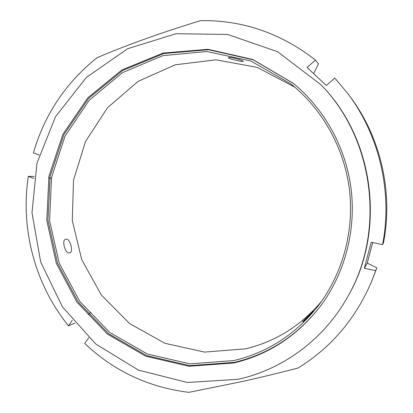 <?xml version="1.0" encoding="UTF-8"?>
<svg xmlns="http://www.w3.org/2000/svg" width="413" height="413" viewBox="0 0 413 413"><rect width="100%" height="100%" fill="white"/><g stroke="black" fill="none" stroke-linecap="round" stroke-linejoin="round"><path stroke-width="0.62" d="M364.328 268.326L367.26 263.091L376.847 267.846L375.691 270.618L364.328 268.326L371.199 242.219L382.567 244.635L383.517 242.663C393.336 192.195 380.672 137.317 350.121 96.652L348.113 93.957C379.624 135.892 392.701 192.561 382.567 244.635M372.681 242.534L367.26 263.091M348.113 93.957L334.809 78.021L326.368 85.501L307.019 67.448L315.506 60.097L318.495 63.808L313.622 73.607M320.71 84.546L321.371 85.238C374.565 139.073 386.088 231.44 347.741 296.694L347.266 297.525C323.477 339.822 282.482 369.563 238.198 379.284L187.311 382.474L138.515 370.141L95.826 344.065L62.44 306.931L40.67 261.966L31.987 212.752L37.01 163.037L55.523 116.657L86.415 77.376L127.612 48.729L176.036 33.716L227.63 34.449L277.562 51.708L320.71 84.546C374.281 138.758 385.887 231.817 347.266 297.525M88.743 337.757L84.665 343.42C113.771 371.024 148.499 387.332 188.844 392.35L241.207 381.751C258.858 377.838 277.779 373.275 297.969 368.055C330.999 347.792 355.516 319.001 371.519 281.671L376.847 267.846M375.691 270.618L371.519 281.671M39.173 154.983L33.401 152.991C44.506 114.556 65.744 82.776 97.117 57.655C128.004 44.573 162.5 32.24 200.615 20.65C242.421 19.958 280.716 33.107 315.506 60.097M33.943 178.519L28.337 176.341L34.279 176.418M74.743 323.188L68.481 325.816C34.986 284.454 20.242 228.895 28.337 176.341M68.481 325.816L72.254 320.199M90.912 312.455L88.17 314.448M48.641 177.91L51.388 178.313M302.75 321.546L313.441 311.066C313.054 312.016 302.461 322.718 302.626 321.768L302.75 321.546M242.968 61.098L243.2 61.382C243.716 62.213 229.902 59.147 228.657 58.047L228.394 57.701C228.053 56.369 241.997 59.823 242.968 61.098M65.93 239.23C69.849 237.728 73.994 252.312 69.766 252.792L69.601 252.833C65.533 254.604 61.165 239.943 65.667 239.292L65.93 239.23M321.118 305.243C298.155 335.067 269.219 354.111 234.305 362.377L189.758 365.644L146.739 355.634L108.634 333.719L78.212 302.032L57.531 263.22L47.954 220.258L50.118 176.299L63.969 134.576L88.707 98.284L122.749 70.411L163.708 53.576L208.41 49.715L253.05 59.792L293.462 83.488M233.81 360.575L189.897 363.848L147.462 354.049L109.837 332.532L79.745 301.366L59.219 263.158L49.601 220.816L51.542 177.451L64.991 136.228L89.172 100.292L122.553 72.59L162.789 55.683L206.799 51.501L250.851 61L290.881 83.916C322.383 109.104 344.091 147.684 349.372 189.118C354.426 230.578 342.862 273.308 318.511 305.46C295.945 334.163 267.707 352.537 233.81 360.575M233.686 363.001L188.978 366.274L145.81 356.207L107.581 334.189L77.071 302.368L56.344 263.401L46.757 220.274L48.961 176.155L62.89 134.292L87.742 97.886L121.933 69.947L163.052 53.091L207.925 49.276L252.72 59.457L293.251 83.312C324.422 108.893 345.831 147.503 351.112 188.901C356.161 230.325 344.891 273.014 320.958 305.465C297.897 335.511 268.811 354.69 233.686 363.001M321.675 301.149C300.953 325.749 275.574 341.644 245.534 348.84L204.636 352.093L164.999 343.306L129.713 323.647L101.319 294.99L81.748 259.689L72.275 220.428L73.535 180.058L85.517 141.52L107.519 107.705L138.143 81.34L175.272 64.784L216.092 59.823L257.237 67.391L295.011 87.319"/></g></svg>
